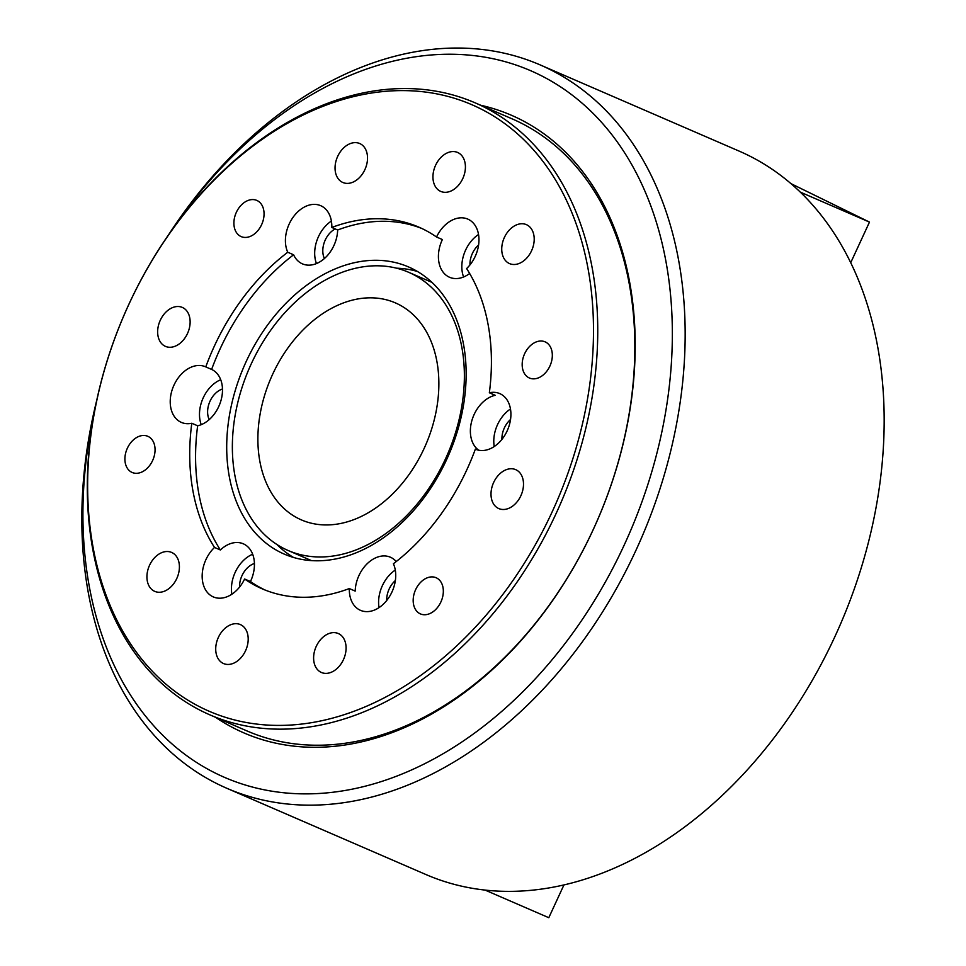 <?xml version="1.0" encoding="UTF-8"?>
<svg xmlns="http://www.w3.org/2000/svg" width="966" height="966" viewBox="0 0 966 966"><rect width="100%" height="100%" fill="white"/><g stroke="black" fill="none" stroke-linecap="round" stroke-linejoin="round"><path stroke-width="1.45" d="M226.817 788.28L425.837 874.496A394.152 280.973 -66.6 0 0 834.902 636.63A394.152 280.973 -66.6 0 0 739.195 151.131L540.175 64.915A394.152 280.973 113.4 0 1 635.894 550.427A394.152 280.973 113.4 0 1 226.817 788.28A394.152 280.973 113.4 0 1 96.491 401.301M94.583 410.779A385.06 274.489 -66.6 0 0 254.469 787.58A385.06 274.489 -66.6 0 0 624.217 545.029A385.06 274.489 -66.6 0 0 566.317 90.792A385.06 274.489 -66.6 0 0 174.339 226.66M480.73 105.258A336.554 239.918 113.4 0 1 593.148 529.791A336.554 239.918 113.4 0 1 215.587 717.327M209.948 714.888L247.018 730.948A333.524 237.757 -66.6 0 0 593.16 529.682A333.524 237.757 -66.6 0 0 512.161 118.878L475.091 102.819A333.524 237.757 113.4 0 1 513.043 587.787A333.524 237.757 113.4 0 1 209.948 714.888A333.524 237.757 113.4 0 1 171.996 229.92A333.524 237.757 113.4 0 1 475.091 102.819M168.736 234.533A394.152 280.973 113.4 0 1 540.175 64.915M271.663 328.935A151.602 108.071 -66.6 0 0 288.11 550.487A151.602 108.071 -66.6 0 0 425.076 493.831A151.602 108.071 -66.6 0 0 408.63 272.279A151.602 108.071 -66.6 0 0 271.663 328.935M408.207 475.695A118.25 84.296 -66.6 0 0 395.372 302.877A118.25 84.296 -66.6 0 0 288.544 347.072A118.25 84.296 -66.6 0 0 301.368 519.889A118.25 84.296 -66.6 0 0 408.207 475.695M563.963 884.88L548.797 917.7L484.98 890.048M441.402 582.788A19.706 14.043 -66.6 0 0 420.862 582.087A19.706 14.043 -66.6 0 0 415.114 608.846A19.706 14.043 -66.6 0 0 435.654 609.546A19.706 14.043 -66.6 0 0 441.402 582.788M551.296 348.943A19.706 14.043 -66.6 0 0 531.747 344.524A19.706 14.043 -66.6 0 0 523.21 370.92A19.706 14.043 -66.6 0 0 542.747 375.339A19.706 14.043 -66.6 0 0 551.296 348.943M125.942 465.383A19.706 14.043 -66.6 0 0 145.48 469.79A19.706 14.043 -66.6 0 0 154.029 443.394A19.706 14.043 -66.6 0 0 134.479 438.987A19.706 14.043 -66.6 0 0 125.942 465.383M235.837 231.538A19.706 14.043 -66.6 0 0 256.376 232.238A19.706 14.043 -66.6 0 0 262.124 205.48A19.706 14.043 -66.6 0 0 241.572 204.78A19.706 14.043 -66.6 0 0 235.837 231.538M850.744 262.643L869.485 222.095L800.367 192.149M790.997 183.649L869.485 222.095M495.16 506.027A21.228 15.13 113.4 0 1 494.749 480.319A21.228 15.13 113.4 0 1 515.687 469.645A21.228 15.13 113.4 0 1 519.346 472.205A21.228 15.13 113.4 0 1 519.756 497.913A21.228 15.13 113.4 0 1 498.818 508.587A21.228 15.13 113.4 0 1 495.16 506.027M505.882 261.025A21.228 15.13 113.4 0 1 505.472 235.33A21.228 15.13 113.4 0 1 526.41 224.643A21.228 15.13 113.4 0 1 530.056 227.215A21.228 15.13 113.4 0 1 530.467 252.911A21.228 15.13 113.4 0 1 509.529 263.597A21.228 15.13 113.4 0 1 505.882 261.025M437.091 188.841A21.228 15.13 113.4 0 1 436.68 163.145A21.228 15.13 113.4 0 1 457.618 152.459A21.228 15.13 113.4 0 1 461.265 155.031A21.228 15.13 113.4 0 1 461.676 180.739A21.228 15.13 113.4 0 1 440.738 191.413A21.228 15.13 113.4 0 1 437.091 188.841M339.199 179.917A21.228 15.13 113.4 0 1 338.788 154.21A21.228 15.13 113.4 0 1 359.726 143.536A21.228 15.13 113.4 0 1 363.373 146.108A21.228 15.13 113.4 0 1 363.784 171.803A21.228 15.13 113.4 0 1 342.845 182.489A21.228 15.13 113.4 0 1 339.199 179.917M161.793 343.799A21.228 15.13 113.4 0 1 161.382 318.104A21.228 15.13 113.4 0 1 182.32 307.417A21.228 15.13 113.4 0 1 185.979 309.989A21.228 15.13 113.4 0 1 186.39 335.685A21.228 15.13 113.4 0 1 165.452 346.371A21.228 15.13 113.4 0 1 161.793 343.799M151.082 588.789A21.228 15.13 113.4 0 1 150.66 563.093A21.228 15.13 113.4 0 1 171.598 552.419A21.228 15.13 113.4 0 1 175.257 554.979A21.228 15.13 113.4 0 1 175.667 580.687A21.228 15.13 113.4 0 1 154.729 591.361A21.228 15.13 113.4 0 1 151.082 588.789M219.874 660.973A21.228 15.13 113.4 0 1 219.451 635.278A21.228 15.13 113.4 0 1 240.389 624.591A21.228 15.13 113.4 0 1 244.048 627.163A21.228 15.13 113.4 0 1 244.458 652.871A21.228 15.13 113.4 0 1 223.52 663.545A21.228 15.13 113.4 0 1 219.874 660.973M317.766 669.909A21.228 15.13 113.4 0 1 317.355 644.201A21.228 15.13 113.4 0 1 338.293 633.527A21.228 15.13 113.4 0 1 341.94 636.099A21.228 15.13 113.4 0 1 342.35 661.795A21.228 15.13 113.4 0 1 321.412 672.481A21.228 15.13 113.4 0 1 317.766 669.909M510.555 419.473A19.706 14.043 -66.6 0 0 501.909 439.421M478.725 450.204A30.32 21.614 113.4 0 1 476.298 448.115A30.32 21.614 113.4 0 1 472.724 417.94A30.32 21.614 113.4 0 1 495.196 395.299L489.351 392.764A30.32 21.614 -66.6 0 1 499.772 393.609A30.32 21.614 -66.6 0 1 504.989 397.28A30.32 21.614 -66.6 0 1 505.568 433.988A30.32 21.614 -66.6 0 1 475.658 449.25A30.32 21.614 -66.6 0 1 475.369 449.118A197.076 140.493 113.4 0 1 393.391 563.758A30.32 21.614 113.4 0 1 388.151 598.594A30.32 21.614 113.4 0 1 360.463 610.331A30.32 21.614 113.4 0 1 355.246 606.66A30.32 21.614 113.4 0 1 349.33 588.56L355.186 591.095A30.32 21.614 113.4 0 1 390.421 557.225A30.32 21.614 113.4 0 1 395.649 560.896A30.32 21.614 113.4 0 1 396.241 561.548M510.483 408.98A30.32 21.614 -66.6 0 0 494.218 446.546M478.593 244.966A19.706 14.043 -66.6 0 0 469.959 264.913M469.645 273.487A30.32 21.614 113.4 0 1 449.564 277.278A30.32 21.614 113.4 0 1 444.348 273.607A30.32 21.614 113.4 0 1 442.38 239.544L436.535 237.008A30.32 21.614 -66.6 0 1 467.81 219.101A30.32 21.614 -66.6 0 1 473.038 222.772A30.32 21.614 -66.6 0 1 466.614 268.56A197.076 140.493 113.4 0 1 489.351 392.764M478.532 234.484A30.32 21.614 -66.6 0 0 463.595 276.988M335.214 228.93A19.706 14.043 -66.6 0 0 324.395 258.526M331.809 227.457L337.665 229.993A30.32 21.614 113.4 0 1 302.418 263.863A30.32 21.614 113.4 0 1 297.202 260.192A30.32 21.614 113.4 0 1 293.604 254.782L287.747 252.247A30.32 21.614 -66.6 0 1 292.988 217.41A30.32 21.614 -66.6 0 1 320.676 205.673A30.32 21.614 -66.6 0 1 325.892 209.344A30.32 21.614 -66.6 0 1 331.809 227.457A197.076 140.493 113.4 0 1 418.906 227.167A197.076 140.493 113.4 0 1 436.535 237.008M331.386 221.057A30.32 21.614 -66.6 0 0 316.45 263.561M222.47 388.984A19.706 14.043 -66.6 0 0 209.199 419.606M214.524 547.444L220.381 549.98A197.076 140.493 113.4 0 1 197.644 425.789A30.32 21.614 113.4 0 0 220.127 403.148A30.32 21.614 113.4 0 0 216.553 372.973A30.32 21.614 113.4 0 0 211.626 369.435L205.77 366.899A30.32 21.614 -66.6 0 0 205.48 366.766A30.32 21.614 -66.6 0 0 175.571 382.017A30.32 21.614 -66.6 0 0 176.15 418.737A30.32 21.614 -66.6 0 0 181.367 422.408A30.32 21.614 -66.6 0 0 191.787 423.253A197.076 140.493 113.4 0 0 214.524 547.444A30.32 21.614 -66.6 0 0 208.101 593.245A30.32 21.614 -66.6 0 0 213.317 596.916A30.32 21.614 -66.6 0 0 244.603 579.008A197.076 140.493 113.4 0 0 262.233 588.849A197.076 140.493 113.4 0 0 349.33 588.56M220.707 379.735A30.32 21.614 -66.6 0 0 201.254 424.654M254.42 563.48A19.706 14.043 -66.6 0 0 239.568 587.087M220.381 549.98A30.32 21.614 113.4 0 1 243.275 543.798A30.32 21.614 113.4 0 1 248.504 547.468A30.32 21.614 113.4 0 1 250.46 581.544L244.603 579.008M252.669 554.243A30.32 21.614 -66.6 0 0 231.876 594.211M395.36 580.554A19.706 14.043 -66.6 0 0 386.714 600.502M395.287 570.073A30.32 21.614 -66.6 0 0 379.022 607.626M509.541 585.311A330.481 235.595 -66.6 0 0 528.813 144.767A330.481 235.595 -66.6 0 0 171.598 230.693A330.481 235.595 -66.6 0 0 152.326 671.249A330.481 235.595 -66.6 0 0 509.541 585.311M293.555 557.467A156.456 111.525 113.4 0 1 289.885 555.16A156.456 111.525 113.4 0 1 276.88 544.486M426.417 494.471A156.456 111.525 113.4 0 1 284.233 554.098A156.456 111.525 113.4 0 1 266.435 326.605A156.456 111.525 113.4 0 1 408.618 266.978A156.456 111.525 113.4 0 1 426.417 494.471M211.626 369.435A197.076 140.493 113.4 0 1 245.654 304.809A197.076 140.493 113.4 0 1 293.604 254.782M205.77 366.899A197.076 140.493 113.4 0 1 239.797 302.273A197.076 140.493 113.4 0 1 287.747 252.247M337.665 229.993A197.076 140.493 113.4 0 1 421.816 228.483M197.644 425.789L191.787 423.253M265.179 590.069A197.076 140.493 113.4 0 1 250.46 581.544M396.579 268.198A156.456 111.525 113.4 0 1 413.255 270.371A156.456 111.525 113.4 0 1 417.445 271.482M311.45 560.606L288.11 550.487M431.971 282.386L408.63 272.279"/></g></svg>
